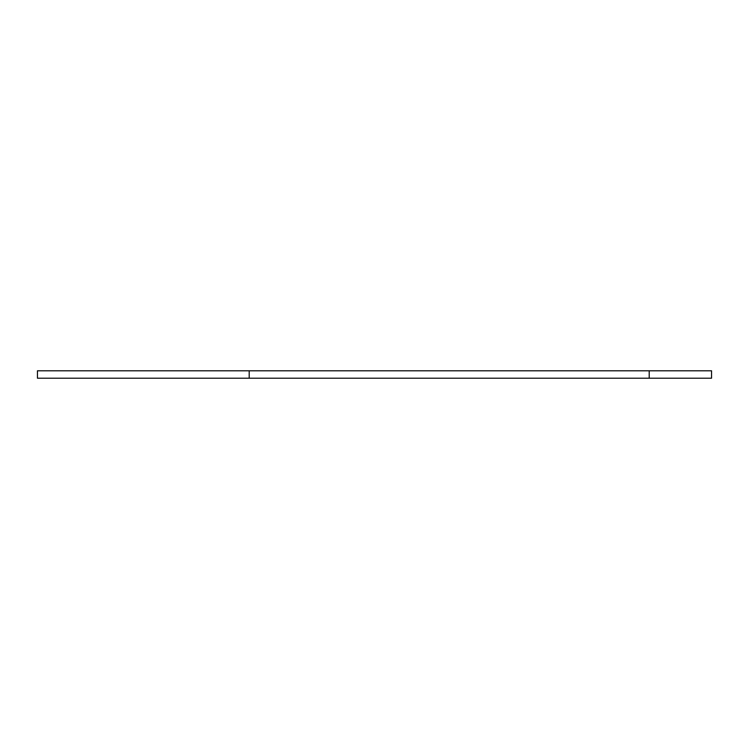 <?xml version="1.0" encoding="UTF-8"?>
<svg xmlns="http://www.w3.org/2000/svg" width="749" height="749" viewBox="0 0 749 749"><rect width="100%" height="100%" fill="white"/><g stroke="black" fill="none" stroke-linecap="round" stroke-linejoin="round"><path stroke-width="1.12" d="M249.192 370.792L711.55 370.792L711.55 378.208L37.45 378.208L37.45 370.792L249.192 370.792L249.192 378.208M649.205 370.792L649.205 378.208"/></g></svg>
